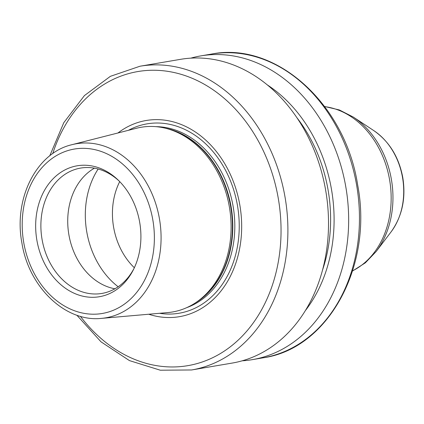 <?xml version="1.0" encoding="UTF-8"?>
<svg xmlns="http://www.w3.org/2000/svg" width="424" height="424" viewBox="0 0 424 424"><rect width="100%" height="100%" fill="white"/><g stroke="black" fill="none" stroke-linecap="round" stroke-linejoin="round"><path stroke-width="0.64" d="M242.205 360.813A154.05 121.057 80.4 0 0 252.365 359.642A154.05 121.057 80.4 0 0 345.82 186.963A154.05 121.057 -99.6 0 0 200.759 55.899A154.05 121.057 -99.6 0 0 190.779 58.152M267.12 84.773A141.319 111.056 -99.6 0 1 331.489 189.443A141.319 111.056 80.4 0 1 305.466 310.474M76.834 315.191L101.034 341.845L129.453 360.601L160.314 370.21L191.611 369.966L232.225 363.066A154.05 121.057 80.4 0 0 325.68 190.387A154.05 121.057 -99.6 0 0 180.619 59.323L139.999 66.224L110.383 76.325L84.424 95.585L63.796 122.679L49.756 155.831M148.75 314.237A99.492 78.186 80.4 0 0 239.846 205.163A99.492 78.186 -99.6 0 0 117.952 132.977M166.817 128.583L168.726 129.097A92.798 72.923 -99.6 0 1 230.698 206.737A92.798 72.923 80.4 0 1 197.955 301.135L196.328 302.248A93.678 73.617 80.4 0 0 229.379 206.96A93.678 73.617 -99.6 0 0 166.817 128.583A93.678 73.617 -99.6 0 0 136.581 128.233L72.006 144.674C36.31 152.794 13.436 198.798 21.889 242.851C28.684 286.979 65.317 322.468 101.522 318.371A88.272 69.372 -99.6 0 0 159.456 218.858A88.272 69.372 -99.6 0 0 72.006 144.674M196.328 302.248A93.678 73.617 80.4 0 1 167.899 312.562L101.522 318.371M36.883 240.233A66.398 52.179 -99.6 0 0 79.961 295.427A66.398 52.179 -99.6 0 0 133.587 269.33A66.398 52.179 -99.6 0 0 139.687 222.298A66.398 52.179 -99.6 0 0 118.471 180.37A66.398 52.179 -99.6 0 0 59.079 173.564A66.398 52.179 -99.6 0 0 36.883 240.233M119.324 181.218A63.574 49.963 -99.6 0 0 80.618 168.079A63.574 49.963 -99.6 0 0 42.05 239.343A63.574 49.963 -99.6 0 0 101.914 293.435A63.574 49.963 -99.6 0 0 134.111 268.249M114.936 288.781A63.574 49.963 80.4 0 1 68.895 234.785A63.574 49.963 -99.6 0 1 94.441 168.174M134.35 267.74A63.574 49.963 80.4 0 1 113.606 227.19A63.574 49.963 -99.6 0 1 119.716 181.62M356.621 185.129A154.05 121.057 -99.6 0 0 211.56 54.065C275.992 41.128 345.39 104.161 357.655 184.954C373.29 265.551 328.568 348.714 263.166 357.808A154.05 121.057 -99.6 0 0 356.621 185.129M296.768 117.528A136.931 107.611 80.4 0 1 328.091 190.037A136.931 107.611 80.4 0 1 322.632 269.759M191.611 369.966A154.05 121.057 -99.6 0 0 285.066 197.287A154.05 121.057 -99.6 0 0 139.999 66.224M80.38 316.309A149.158 117.215 -99.6 0 0 220.31 353.6A149.158 117.215 -99.6 0 0 278.298 198.453A149.158 117.215 -99.6 0 0 172.086 72.107A149.158 117.215 -99.6 0 0 52.735 153.605M159.514 313.294A96.041 75.472 80.4 0 0 237.472 205.576A96.041 75.472 -99.6 0 0 128.424 130.311M155.921 126.654A92.697 72.849 -99.6 0 1 233.11 206.329A92.697 72.849 80.4 0 1 186.671 307.665M195.173 303.022A92.697 72.849 80.4 0 0 231.085 206.674A92.697 72.849 -99.6 0 0 165.471 128.233M23.728 242.528A83.39 65.529 -99.6 0 0 102.481 313.437A83.39 65.529 -99.6 0 0 152.841 220.003A83.39 65.529 -99.6 0 0 74.094 149.094A83.39 65.529 -99.6 0 0 23.728 242.528M98.156 169.012A78.249 61.491 -99.6 0 0 86.756 231.801A78.249 61.491 80.4 0 0 118.163 286.762M373.851 130.645C389.296 141.462 398.942 157.119 402.8 177.603C406.06 198.368 402.143 216.473 391.061 231.917A63.764 50.111 -99.6 0 0 402.546 177.645A63.764 50.111 -99.6 0 0 373.851 130.645L353.298 117.061L339.375 109.959L324.609 106.477M391.061 231.917L376.146 251.533A84.668 66.536 -99.6 0 0 391.4 179.463A84.668 66.536 -99.6 0 0 353.298 117.061M352.62 270.803A85.584 67.257 -99.6 0 0 389.587 179.771A85.584 67.257 -99.6 0 0 324.726 106.636M200.759 55.899L211.56 54.065M252.365 359.642L263.166 357.808M376.146 251.533L365.35 262.832L352.561 271"/></g></svg>
